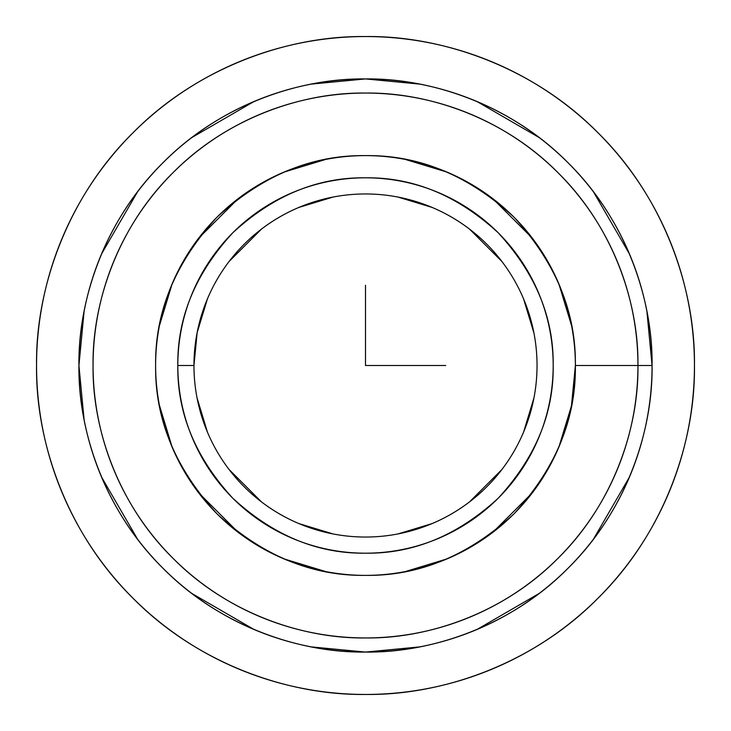 <?xml version="1.0" encoding="UTF-8"?>
<svg xmlns="http://www.w3.org/2000/svg" width="731" height="731" viewBox="0 0 731 731"><rect width="100%" height="100%" fill="white"/><g stroke="black" fill="none" stroke-linecap="round" stroke-linejoin="round"><path stroke-width="1.1" d="M537.038 365.5A171.538 171.538 0 0 1 365.5 537.038A171.538 171.538 0 0 1 193.962 365.5L177.816 365.5A187.684 187.684 0 0 0 365.5 553.184A187.684 187.684 0 0 0 553.184 365.5A187.684 187.684 0 0 0 365.5 177.816A187.684 187.684 0 0 0 177.816 365.5L193.962 365.5A171.538 171.538 0 0 1 365.5 193.962A171.538 171.538 0 0 1 537.038 365.5A171.538 171.538 0 0 0 365.5 193.962A171.538 171.538 0 0 0 193.962 365.5A171.538 171.538 0 0 0 365.5 537.038A171.538 171.538 0 0 0 537.038 365.5M575.379 365.5C576.101 311.936 555.615 262.466 513.911 217.089C468.534 175.385 419.064 154.899 365.5 155.621C311.936 154.899 262.466 175.385 217.089 217.089C175.385 262.466 154.899 311.936 155.621 365.5C154.899 419.064 175.385 468.534 217.089 513.911C262.466 555.615 311.936 576.101 365.5 575.379C419.064 576.101 468.534 555.615 513.911 513.911C555.615 468.534 576.101 419.064 575.379 365.5L637.944 365.5A272.444 272.444 0 0 0 229.278 129.561A272.444 272.444 0 0 0 229.278 601.439A272.444 272.444 0 0 0 637.944 365.5L575.379 365.5A209.879 209.879 0 0 1 260.556 547.263A209.879 209.879 0 0 1 260.556 183.737A209.879 209.879 0 0 1 575.379 365.5L571.459 405.888L558.868 447.107M553.184 365.5C553.824 413.399 535.503 457.633 498.213 498.213C457.633 535.503 413.399 553.824 365.5 553.184C317.601 553.824 273.367 535.503 232.787 498.213C195.497 457.633 177.176 413.399 177.816 365.5C177.176 317.601 195.497 273.367 232.787 232.787C273.367 195.497 317.601 177.176 365.5 177.816C413.399 177.176 457.633 195.497 498.213 232.787C535.503 273.367 553.824 317.601 553.184 365.5M533.941 333.025L523.542 298.796M501.932 261.515L469.485 229.068M432.204 207.458L397.975 197.059M333.025 197.059L298.796 207.458M261.515 229.068L229.068 261.515M207.458 298.796L197.169 332.495L193.962 365.5M197.059 397.975L207.458 432.204M229.068 469.485L261.515 501.932M298.796 523.542L333.025 533.941M397.975 533.941L432.204 523.542M469.485 501.932L501.932 469.485M523.542 432.204L533.941 397.975M637.944 365.5C638.821 429.389 612.34 504.893 558.146 558.146C504.893 612.34 429.389 638.821 365.5 637.944C301.611 638.821 226.107 612.34 172.854 558.146C118.66 504.893 92.179 429.389 93.056 365.5C92.179 301.611 118.66 226.107 172.854 172.854C226.107 118.66 301.611 92.179 365.5 93.056C429.389 92.179 504.893 118.66 558.146 172.854C612.34 226.107 638.821 301.611 637.944 365.5L652.07 365.5A286.57 286.57 0 0 0 222.215 117.326A286.57 286.57 0 0 0 222.215 613.674A286.57 286.57 0 0 0 652.07 365.5L637.944 365.5M159.413 405.23L172.132 447.107M198.576 492.731L238.269 532.424M283.893 558.868L325.77 571.587M405.23 571.587L447.107 558.868M492.731 532.424L532.424 492.731M571.587 325.77L558.868 283.893M532.424 238.269L492.731 198.576M447.107 172.132L405.23 159.413M325.77 159.413L283.893 172.132M238.269 198.576L198.576 238.269M172.132 283.893L159.413 325.77M652.07 365.5C652.993 432.697 625.133 512.12 568.133 568.133C512.12 625.133 432.697 652.993 365.5 652.07C298.303 652.993 218.88 625.133 162.867 568.133C105.867 512.12 78.007 432.697 78.93 365.5C78.007 298.303 105.867 218.88 162.867 162.867C218.88 105.867 298.303 78.007 365.5 78.93C432.697 78.007 512.12 105.867 568.133 162.867C625.133 218.88 652.993 298.303 652.07 365.5L646.889 311.251L652.07 365.5M629.519 476.932L593.417 539.213L629.519 476.932M539.213 593.417L476.932 629.519L539.213 593.417M419.749 646.889L365.5 652.07L311.251 646.889L365.5 652.07L419.749 646.889M254.068 629.519L191.787 593.417L254.068 629.519M137.583 539.213L101.481 476.932L137.583 539.213M84.111 419.749L78.93 365.5L84.111 311.251L78.93 365.5L84.111 419.749M101.481 254.068L137.583 191.787L101.481 254.068M191.787 137.583L254.068 101.481L191.787 137.583M311.251 84.111L365.5 78.93L419.749 84.111L365.5 78.93L311.251 84.111M476.932 101.481L539.213 137.583L476.932 101.481M593.417 191.787L629.519 254.068L593.417 191.787M694.45 365.5A328.95 328.95 0 0 1 201.025 650.38A328.95 328.95 0 0 1 201.025 80.62A328.95 328.95 0 0 1 694.45 365.5C695.51 288.361 663.538 197.196 598.104 132.896C533.804 67.462 442.639 35.49 365.5 36.55C288.361 35.49 197.196 67.462 132.896 132.896C67.462 197.196 35.49 288.361 36.55 365.5C35.49 442.639 67.462 533.804 132.896 598.104C197.196 663.538 288.361 695.51 365.5 694.45C442.639 695.51 533.804 663.538 598.104 598.104C663.538 533.804 695.51 442.639 694.45 365.5M365.5 285.291L365.5 365.5L445.709 365.5"/></g></svg>
